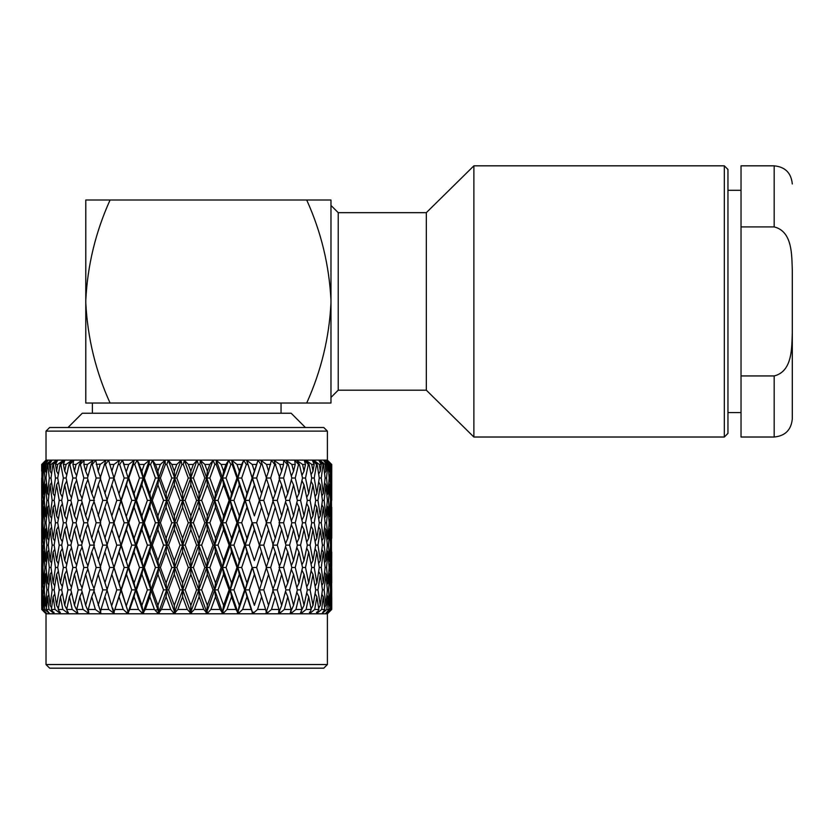 <?xml version="1.0" encoding="UTF-8"?>
<svg xmlns="http://www.w3.org/2000/svg" width="834" height="834" viewBox="0 0 834 834"><rect width="100%" height="100%" fill="white"/><g stroke="black" fill="none" stroke-linecap="round" stroke-linejoin="round"><path stroke-width="1.25" d="M161.337 609.581L155.082 610.029M46.016 664.542L327.408 664.542L323.79 668.17L49.644 668.17L46.016 664.542L46.016 613.793L45.338 613.105M327.408 664.542L327.408 613.793L46.016 613.793M327.408 613.793L331.734 609.466L327.376 613.626L331.244 609.466L330.17 609.466L325.594 613.626L328.95 609.466L326.824 609.466L322.007 613.626L324.812 609.466L321.643 609.466L316.659 613.626L318.859 609.466L314.71 609.466L309.612 613.626L311.186 609.466L306.099 609.466L300.97 613.626L300.376 613.626L301.898 609.466L295.934 609.466L290.826 613.626L290.149 613.626L291.108 609.466L284.352 609.466L279.338 613.626L278.577 613.626L278.952 609.466L271.498 609.466L266.64 613.626L265.806 613.626L266.307 612.239L265.598 609.466L257.529 609.466L252.89 613.626L252.004 613.626L252.348 612.239L251.211 609.466L242.642 609.466L238.284 613.626L237.356 613.626L237.534 612.239L235.98 609.466L227.025 609.466L223.012 613.626L222.042 613.626L222.053 612.239L220.113 609.466L210.887 609.466L207.259 613.626L206.269 613.626L206.113 612.239L203.809 609.466L194.426 609.466L191.632 612.239L191.236 613.626L190.235 613.626L189.923 612.239L187.285 609.466L177.871 609.466L175.39 612.239L175.161 613.626L174.16 613.626L170.751 609.466L161.431 609.466L159.304 612.239L159.231 613.626L158.252 613.626L154.426 609.466L145.314 609.466L143.573 612.239L143.667 613.626L142.708 613.626L138.517 609.466L129.739 609.466L128.405 612.239L128.655 613.626L127.748 613.626L123.244 609.466L114.915 609.466L113.987 612.239L114.404 613.626L108.795 609.466L101.018 609.466L100.528 612.239L101.102 613.626L95.357 609.466L88.248 609.466L88.904 613.626L83.119 609.466L76.749 609.466L77.989 613.626L72.224 609.466L66.689 609.466L68.492 613.626L62.821 609.466L58.192 609.466L60.528 613.626L55.044 609.466L51.374 609.466L54.22 613.626L48.977 609.466L46.318 609.466L49.633 613.626L44.702 609.466L43.097 609.466L46.714 613.626L41.742 609.466L45.86 613.626M44.473 612.239L41.742 609.466L41.721 567.495L41.94 582.997L42.378 567.495L41.94 552.004L41.721 567.495M42.284 609.466L41.94 596.769L41.742 609.466M41.94 596.769L42.294 596.185M44.702 609.466L43.827 596.769L43.097 609.466M48.977 609.466L47.569 596.769L46.318 609.466M52.459 612.239L54.054 612.239M55.044 609.466L53.136 596.769L51.374 609.466M58.693 612.239L60.309 612.239M62.821 609.466L60.444 596.769L58.192 609.466M66.584 612.239L68.221 612.239M72.224 609.466L69.399 596.769L66.689 609.466M76.061 612.239L77.666 612.239M83.119 609.466L79.876 596.769L76.749 609.466M86.965 612.239L88.55 612.239L88.185 613.105M95.357 609.466L91.75 596.769L88.248 609.466M99.173 612.239L100.705 612.239L100.382 613.105M108.795 609.466L104.865 596.769L101.018 609.466M112.527 612.239L113.977 612.239L113.549 613.626M111.829 605.359L116.802 589.888L111.829 574.386L106.981 589.888L113.705 613.105M112.757 608.267L114.404 613.626M123.244 609.466L119.043 596.769L114.915 609.466M126.851 612.239L128.196 612.239L127.748 613.626M128.405 612.239L127.988 613.105M113.977 612.239L120.982 589.888L128.655 613.626M138.517 609.466L134.107 596.769L129.739 609.466M141.947 612.239L143.187 612.239L142.708 613.626M143.573 612.239L143.031 613.105M126.476 605.359L131.741 589.888L126.476 574.386L121.305 589.888L128.196 612.239L135.608 589.888L143.667 613.626M154.426 609.466L149.849 596.769L145.314 609.466M157.626 612.239L158.741 612.239L158.252 613.626M159.304 612.239L158.637 613.105M141.905 605.359L147.389 589.888L141.905 574.386L136.484 589.888L141.905 605.359L143.187 612.239L150.902 589.888L159.231 613.626M170.751 609.466L166.081 596.769L161.431 609.466M173.691 612.239L174.66 612.239L174.16 613.626M175.39 612.239L174.66 612.239L174.619 613.105M157.918 605.359L163.558 589.888L157.918 574.386L152.32 589.888L157.918 605.359L158.741 612.239L166.664 589.888L175.161 613.626M187.285 609.466L182.573 596.769L177.871 609.466M189.923 612.239L190.736 612.239L190.235 613.626M191.632 612.239L190.736 612.239L190.757 613.105M174.306 605.359L180.029 589.888L174.306 574.386L168.604 589.888L174.306 605.359L174.66 612.239L182.698 589.888L191.236 613.626M203.809 609.466L199.128 596.769L194.426 609.466M206.113 612.239L206.759 612.239L206.269 613.626M207.802 612.239L206.759 612.239L206.832 613.105M190.861 605.359L196.584 589.888L190.861 574.386L185.127 589.888L190.861 605.359L190.736 612.239L198.773 589.888L207.259 613.626M220.113 609.466L215.516 596.769L210.887 609.466M222.053 612.239L222.042 613.626M223.7 612.239L222.522 612.239L222.657 613.105M207.353 605.359L213.014 589.888L207.353 574.386L201.661 589.888L207.353 605.359L206.759 612.239L214.692 589.888L223.012 613.626M235.98 609.466L231.529 596.769L227.025 609.466M237.534 612.239L237.356 613.626M239.118 612.239L237.826 612.239L238.003 613.105M223.585 605.359L229.1 589.888L223.585 574.386L218.008 589.888L223.585 605.359L222.522 612.239L230.247 589.888L238.284 613.626M251.211 609.466L246.958 596.769L242.642 609.466M252.348 612.239L252.004 613.626M253.849 612.239L252.452 612.239L252.692 613.105M239.327 605.359L244.633 589.888L239.327 574.386L233.947 589.888L239.327 605.359L237.826 612.239L245.227 589.888L252.89 613.626M265.598 609.466L261.605 596.769L257.529 609.466M267.714 612.239L266.223 612.239L266.515 613.105M278.952 609.466L275.272 596.769L271.498 609.466M280.516 612.239L278.963 612.239L279.296 613.105M291.108 609.466L287.782 596.769L284.352 609.466M292.088 612.239L290.493 612.239L290.868 613.105M301.898 609.466L298.979 596.769L295.934 609.466M302.294 612.239L300.678 612.239M311.186 609.466L308.716 596.769L306.099 609.466M310.999 612.239L309.372 612.239M318.859 609.466L316.857 596.769L314.71 609.466M318.077 612.239L316.461 612.239M324.812 609.466L323.3 596.769L321.643 609.466M328.95 609.466L327.96 596.769L326.824 609.466M331.244 609.466L330.785 596.769L330.17 609.466M331.713 589.888L331.494 574.386L331.056 589.888L331.494 605.359L331.713 589.888L331.651 609.466L331.724 599.312M42.107 589.888L42.649 605.359L43.41 589.888L42.649 574.386L41.815 589.888M44.671 595.372L43.827 596.769M48.852 594.621L47.569 596.769M54.763 593.902L53.136 596.769M62.341 593.203L60.444 596.769M71.495 592.515L69.399 596.769M82.107 591.796L79.876 596.769M94.023 591.056L91.75 596.769M104.865 582.997L109.661 567.495L104.865 552.004L100.195 567.495L107.211 589.888L104.865 596.769M121.305 589.888L119.043 596.769M136.484 589.888L135.608 589.888L134.107 596.769M152.32 589.888L150.902 589.888L149.849 596.769M168.604 589.888L166.664 589.888L166.081 596.769M185.127 589.888L182.698 589.888L182.573 596.769M201.661 589.888L198.773 589.888L199.128 596.769M218.008 589.888L214.692 589.888L215.516 596.769M233.947 589.888L230.247 589.888L231.529 596.769M249.262 589.888L254.391 605.359L259.405 589.888L254.391 574.386L249.262 589.888L245.227 589.888L246.958 596.769M254.391 605.359L259.457 589.888L261.605 596.769M263.773 589.888L268.569 605.359L273.239 589.888L268.569 574.386L263.773 589.888L259.457 589.888L260.667 593.808M277.274 589.888L281.683 605.359L285.937 589.888L281.683 574.386L277.274 589.888L272.728 589.888L275.272 596.769M285.52 591.431L287.782 596.769M296.8 592.161L298.979 596.769M306.703 592.859L308.716 596.769M315.085 593.547L316.857 596.769M321.841 594.256L323.3 596.769M326.897 594.986L327.96 596.769M330.17 595.768L330.785 596.769M42.649 605.359L43.264 606.36M44.285 589.888L45.474 605.359L46.881 589.888L45.474 574.386L44.285 589.888L43.41 589.888M45.474 605.359L46.537 607.142M48.309 589.888L50.134 605.359L52.167 589.888L50.134 574.386L48.309 589.888L46.881 589.888M50.134 605.359L51.593 607.871M54.147 589.888L56.576 605.359L59.214 589.888L56.576 574.386L54.147 589.888L52.167 589.888M56.576 605.359L58.349 608.57M61.716 589.888L64.718 605.359L67.919 589.888L64.718 574.386L61.716 589.888L59.214 589.888M64.718 605.359L66.73 609.268M70.911 589.888L74.455 605.359L78.167 589.888L74.455 574.386L70.911 589.888L67.919 589.888M74.455 605.359L76.895 610.53M81.617 589.888L85.652 605.359L89.843 589.888L85.652 574.386L81.617 589.888L78.167 589.888M85.652 605.359L88.55 612.239M94.471 589.888L89.843 589.888M98.162 605.359L102.77 589.888L98.162 574.386L93.689 589.888L100.705 612.239M107.211 589.888L102.77 589.888M114.029 567.495L119.043 582.997L124.162 567.495L119.043 552.004L112.778 571.394L113.977 567.495L120.982 589.888L116.802 589.888M119.043 582.997L120.982 589.888L128.196 567.495L135.608 589.888L131.741 589.888M134.107 582.997L139.487 567.495L134.107 552.004L128.801 567.495L134.107 582.997L135.608 589.888L143.187 567.495L150.902 589.888L147.389 589.888M149.849 582.997L155.426 567.495L149.849 552.004L144.334 567.495L149.849 582.997L150.902 589.888L158.741 567.495L166.664 589.888L163.558 589.888M166.081 582.997L171.773 567.495L166.081 552.004L160.42 567.495L166.081 582.997L166.664 589.888L174.66 567.495L182.698 589.888L180.029 589.888M182.573 582.997L188.307 567.495L182.573 552.004L176.85 567.495L182.573 582.997L182.698 589.888L190.736 567.495L198.773 589.888L196.584 589.888M199.128 582.997L204.83 567.495L199.128 552.004L193.405 567.495L199.128 582.997L198.773 589.888L206.759 567.495L214.692 589.888L213.014 589.888M215.516 582.997L221.114 567.495L215.516 552.004L209.876 567.495L215.516 582.997L214.692 589.888L222.522 567.495L230.247 589.888L229.1 589.888M231.529 582.997L236.95 567.495L231.529 552.004L226.045 567.495L231.529 582.997L230.247 589.888L237.826 567.495L245.227 589.888L244.633 589.888M246.958 582.997L252.129 567.495L246.958 552.004L241.693 567.495L246.958 582.997L245.227 589.888L252.452 567.495L259.405 589.888M268.569 605.359L266.223 612.239M281.683 605.359L278.963 612.239M289.596 589.888L293.558 605.359L297.352 589.888L293.558 574.386L289.596 589.888L285.937 589.888M293.558 605.359L291.014 611.02M300.574 589.888L304.035 605.359L307.319 589.888L304.035 574.386L300.574 589.888L297.352 589.888M304.035 605.359L301.825 609.842M310.071 589.888L312.99 605.359L315.711 589.888L312.99 574.386L310.071 589.888L307.319 589.888M312.99 605.359L311.082 608.924M317.952 589.888L320.298 605.359L322.424 589.888L320.298 574.386L317.952 589.888L315.711 589.888M320.298 605.359L318.671 608.226M324.134 589.888L325.854 605.359L327.366 589.888L325.854 574.386L324.134 589.888L322.424 589.888M325.854 605.359L324.582 607.506M328.523 589.888L329.607 605.359L330.472 589.888L329.607 574.386L328.523 589.888L327.366 589.888M329.607 605.359L328.752 606.756M331.056 589.888L330.472 589.888M331.494 605.359L331.129 605.943M42.294 583.581L41.94 582.997M43.264 573.385L42.649 574.386M46.537 572.604L45.474 574.386M51.593 571.874L50.134 574.386M58.349 571.165L56.576 574.386M66.73 570.477L64.718 574.386M76.634 569.768L74.455 574.386M87.914 569.038L85.652 574.386M98.162 560.604L102.77 545.134L98.162 529.663L93.689 545.134L100.705 567.495L98.162 574.386M112.778 571.394L111.829 574.386M128.801 567.495L128.196 567.495L126.476 574.386M144.334 567.495L143.187 567.495L141.905 574.386M160.42 567.495L158.741 567.495L157.918 574.386M176.85 567.495L174.66 567.495L174.306 574.386M193.405 567.495L190.736 567.495L190.861 574.386M209.876 567.495L206.759 567.495L207.353 574.386M226.045 567.495L222.522 567.495L223.585 574.386M241.693 567.495L237.826 567.495L239.327 574.386M256.632 567.495L261.605 582.997L266.453 567.495L261.605 552.004L256.632 567.495L252.452 567.495L254.391 574.386M261.605 582.997L259.77 588.877M270.664 567.495L275.272 582.997L279.744 567.495L275.272 552.004L270.664 567.495L266.223 567.495L268.569 574.386M279.411 568.663L281.683 574.386M291.327 569.413L293.558 574.386M301.929 570.122L304.035 574.386M311.092 570.821L312.99 574.386M318.671 571.519L320.298 574.386M324.582 572.228L325.854 574.386M328.752 572.989L329.607 574.386M331.129 573.802L331.494 574.386M42.378 567.495L42.961 567.495L43.827 582.997L44.671 584.394M43.827 582.997L44.911 567.495L43.827 552.004L42.961 567.495M46.068 567.495L47.569 582.997L49.3 567.495L47.569 552.004L46.068 567.495L44.911 567.495M47.569 582.997L48.852 585.155M51.01 567.495L53.136 582.997L55.471 567.495L53.136 552.004L51.01 567.495L49.3 567.495M53.136 582.997L54.763 585.864M57.723 567.495L60.444 582.997L63.363 567.495L60.444 552.004L57.723 567.495L55.471 567.495M60.444 582.997L62.341 586.563M66.115 567.495L69.399 582.997L72.86 567.495L69.399 552.004L66.115 567.495L63.363 567.495M69.399 582.997L71.495 587.261M76.082 567.495L79.876 582.997L83.838 567.495L79.876 552.004L76.082 567.495L72.86 567.495M79.876 582.997L82.107 587.97M87.497 567.495L91.75 582.997L96.16 567.495L91.75 552.004L87.497 567.495L83.838 567.495M91.75 582.997L94.023 588.721M100.705 567.495L96.16 567.495M111.829 560.604L116.802 545.134L111.829 529.663L106.981 545.134L113.977 567.495L109.661 567.495M112.778 563.586L113.977 567.495L120.982 545.134L128.196 567.495L124.162 567.495M126.476 560.604L131.741 545.134L126.476 529.663L121.305 545.134L128.196 567.495L135.608 545.134L143.187 567.495L139.487 567.495M141.905 560.604L147.389 545.134L141.905 529.663L136.484 545.134L141.905 560.604L143.187 567.495L150.902 545.134L158.741 567.495L155.426 567.495M157.918 560.604L163.558 545.134L157.918 529.663L152.32 545.134L157.918 560.604L158.741 567.495L166.664 545.134L174.66 567.495L171.773 567.495M174.306 560.604L180.029 545.134L174.306 529.663L168.604 545.134L174.306 560.604L174.66 567.495L182.698 545.134L190.736 567.495L188.307 567.495M190.861 560.604L196.584 545.134L190.861 529.663L185.127 545.134L190.861 560.604L190.736 567.495L198.773 545.134L206.759 567.495L204.83 567.495M207.353 560.604L213.014 545.134L207.353 529.663L201.661 545.134L207.353 560.604L206.759 567.495L214.692 545.134L222.522 567.495L221.114 567.495M223.585 560.604L229.1 545.134L223.585 529.663L218.008 545.134L223.585 560.604L222.522 567.495L230.247 545.134L237.826 567.495L236.95 567.495M239.327 560.604L244.633 545.134L239.327 529.663L233.947 545.134L239.327 560.604L237.826 567.495L245.227 545.134L252.129 567.495M275.272 582.997L272.728 589.888M283.591 567.495L287.782 582.997L291.817 567.495L287.782 552.004L283.591 567.495L278.963 567.495M287.782 582.997L285.52 588.335M295.257 567.495L298.979 582.997L302.523 567.495L298.979 552.004L295.257 567.495L291.817 567.495M298.979 582.997L296.8 587.616M305.515 567.495L308.716 582.997L311.718 567.495L308.716 552.004L305.515 567.495L302.523 567.495M308.716 582.997L306.703 586.907M314.22 567.495L316.857 582.997L319.276 567.495L316.857 552.004L314.22 567.495L311.718 567.495M316.857 582.997L315.085 586.219M321.267 567.495L323.3 582.997L325.114 567.495L323.3 552.004L321.267 567.495L319.276 567.495M323.3 582.997L321.841 585.51M326.553 567.495L327.96 582.997L329.149 567.495L327.96 552.004L326.553 567.495L325.114 567.495M327.96 582.997L326.897 584.78M330.024 567.495L330.785 582.997L331.327 567.495L330.785 552.004L330.024 567.495L329.149 567.495M330.785 582.997L330.17 583.998M331.64 583.143L331.734 552.004L331.327 567.495M42.294 551.43L41.94 552.004M42.107 545.134L42.649 560.604L43.41 545.134L42.649 529.663L41.815 545.134L41.7 529.663L41.783 560.75M43.264 561.605L42.649 560.604M44.671 550.607L43.827 552.004M48.852 549.856L47.569 552.004M54.763 549.147L53.136 552.004M62.341 548.449L60.444 552.004M71.495 547.75L69.399 552.004M82.107 547.041L79.876 552.004M94.023 546.301L91.75 552.004M104.865 538.264L109.661 522.772L104.865 507.27L100.195 522.772L107.211 545.134L104.865 552.004M121.305 545.134L119.043 552.004M136.484 545.134L135.608 545.134L134.107 552.004M152.32 545.134L150.902 545.134L149.849 552.004M168.604 545.134L166.664 545.134L166.081 552.004M185.127 545.134L182.698 545.134L182.573 552.004M201.661 545.134L198.773 545.134L199.128 552.004M218.008 545.134L214.692 545.134L215.516 552.004M233.947 545.134L230.247 545.134L231.529 552.004M249.262 545.134L254.391 560.604L259.405 545.134L254.391 529.663L249.262 545.134L245.227 545.134L246.958 552.004M254.391 560.604L259.457 545.134L261.605 552.004M263.773 545.134L268.569 560.604L273.239 545.134L268.569 529.663L263.773 545.134L259.457 545.134L260.677 549.095M277.274 545.134L281.683 560.604L285.937 545.134L281.683 529.663L277.274 545.134L272.728 545.134L275.272 552.004M285.52 546.677L287.782 552.004M296.8 547.406L298.979 552.004M306.703 548.105L308.716 552.004M315.085 548.793L316.857 552.004M321.841 549.502L323.3 552.004M326.886 550.231L327.96 552.004M330.17 551.013L330.785 552.004M331.64 551.868L331.734 582.997M43.41 545.134L44.285 545.134L45.474 560.604L46.537 562.387M45.474 560.604L46.881 545.134L45.474 529.663L44.285 545.134M48.309 545.134L50.134 560.604L52.167 545.134L50.134 529.663L48.309 545.134L46.881 545.134M50.134 560.604L51.593 563.127M54.147 545.134L56.576 560.604L59.214 545.134L56.576 529.663L54.147 545.134L52.167 545.134M56.576 560.604L58.349 563.826M61.716 545.134L64.718 560.604L67.919 545.134L64.718 529.663L61.716 545.134L59.214 545.134M64.718 560.604L66.73 564.524M70.911 545.134L74.455 560.604L78.167 545.134L74.455 529.663L70.911 545.134L67.919 545.134M74.455 560.604L76.634 565.223M81.617 545.134L85.652 560.604L89.843 545.134L85.652 529.663L81.617 545.134L78.167 545.134M85.652 560.604L87.914 565.952M94.471 545.134L89.843 545.134M107.211 545.134L102.77 545.134M114.029 522.772L119.043 538.264L124.162 522.772L119.043 507.27L112.778 526.681L113.977 522.772L120.982 545.134L116.802 545.134M119.043 538.264L120.982 545.134L128.196 522.772L135.608 545.134L131.741 545.134M134.107 538.264L139.487 522.772L134.107 507.27L128.801 522.772L134.107 538.264L135.608 545.134L143.187 522.772L150.902 545.134L147.389 545.134M149.849 538.264L155.426 522.772L149.849 507.27L144.334 522.772L149.849 538.264L150.902 545.134L158.741 522.772L166.664 545.134L163.558 545.134M166.081 538.264L171.773 522.772L166.081 507.27L160.42 522.772L166.081 538.264L166.664 545.134L174.66 522.772L182.698 545.134L180.029 545.134M182.573 538.264L188.307 522.772L182.573 507.27L176.85 522.772L182.573 538.264L182.698 545.134L190.736 522.772L198.773 545.134L196.584 545.134M199.128 538.264L204.83 522.772L199.128 507.27L193.405 522.772L199.128 538.264L198.773 545.134L206.759 522.772L214.692 545.134L213.014 545.134M215.516 538.264L221.114 522.772L215.516 507.27L209.876 522.772L215.516 538.264L214.692 545.134L222.522 522.772L230.247 545.134L229.1 545.134M231.529 538.264L236.95 522.772L231.529 507.27L226.045 522.772L231.529 538.264L230.247 545.134L237.826 522.772L245.227 545.134L244.633 545.134M246.958 538.264L252.129 522.772L246.958 507.27L241.693 522.772L246.958 538.264L245.227 545.134L252.452 522.772L259.405 545.134M268.569 560.604L266.223 567.495M281.683 560.604L279.411 566.328M289.596 545.134L293.558 560.604L297.352 545.134L293.558 529.663L289.596 545.134L285.937 545.134M293.558 560.604L291.327 565.577M300.574 545.134L304.035 560.604L307.319 545.134L304.035 529.663L300.574 545.134L297.352 545.134M304.035 560.604L301.929 564.868M310.071 545.134L312.99 560.604L315.711 545.134L312.99 529.663L310.071 545.134L307.319 545.134M312.99 560.604L311.082 564.17M317.952 545.134L320.298 560.604L322.424 545.134L320.298 529.663L317.952 545.134L315.711 545.134M320.298 560.604L318.671 563.482M324.134 545.134L325.854 560.604L327.366 545.134L325.854 529.663L324.134 545.134L322.424 545.134M325.854 560.604L324.582 562.762M328.523 545.134L329.607 560.604L330.472 545.134L329.607 529.663L328.523 545.134L327.366 545.134M329.607 560.604L328.752 562.012M331.056 545.134L331.494 560.604L331.494 529.663L331.056 545.134L330.472 545.134M331.494 560.604L331.129 561.188M41.721 522.772L41.94 538.264L42.378 522.772L41.94 507.27L41.7 529.663M43.264 528.662L42.649 529.663M41.94 538.264L42.294 538.837M42.961 522.772L43.827 538.264L44.911 522.772L43.827 507.27L42.961 522.772L42.378 522.772M44.671 539.661L43.827 538.264M46.537 527.88L45.474 529.663M51.593 527.14L50.134 529.663M58.349 526.442L56.576 529.663M66.73 525.743L64.718 529.663M76.634 525.045L74.455 529.663M87.914 524.315L85.652 529.663M98.162 515.881L102.77 500.379L98.162 484.908L93.689 500.379L100.705 522.772L98.162 529.663M112.778 526.681L111.829 529.663M128.801 522.772L128.196 522.772L126.476 529.663M144.334 522.772L143.187 522.772L141.905 529.663M160.42 522.772L158.741 522.772L157.918 529.663M176.85 522.772L174.66 522.772L174.306 529.663M193.405 522.772L190.736 522.772L190.861 529.663M209.876 522.772L206.759 522.772L207.353 529.663M226.045 522.772L222.522 522.772L223.585 529.663M241.693 522.772L237.826 522.772L239.327 529.663M256.632 522.772L261.605 538.264L266.453 522.772L261.605 507.27L256.632 522.772L252.452 522.772L254.391 529.663M259.457 545.134L260.677 541.172L259.457 545.134M270.664 522.772L275.272 538.264L279.744 522.772L275.272 507.27L270.664 522.772L266.223 522.772L268.569 529.663M279.411 523.94L281.683 529.663M291.327 524.69L293.558 529.663M301.929 525.399L304.035 529.663M311.082 526.098L312.99 529.663M318.671 526.786L320.298 529.663M324.582 527.505L325.854 529.663M328.752 528.256L329.607 529.663M331.129 529.079L331.494 529.663M44.911 522.772L46.068 522.772L47.569 538.264L48.852 540.411M47.569 538.264L49.3 522.772L47.569 507.27L46.068 522.772M51.01 522.772L53.136 538.264L55.471 522.772L53.136 507.27L51.01 522.772L49.3 522.772M53.136 538.264L54.763 541.12M57.723 522.772L60.444 538.264L63.363 522.772L60.444 507.27L57.723 522.772L55.471 522.772M60.444 538.264L62.341 541.819M66.115 522.772L69.399 538.264L72.86 522.772L69.399 507.27L66.115 522.772L63.363 522.772M69.399 538.264L71.495 542.517M76.082 522.772L79.876 538.264L83.838 522.772L79.876 507.27L76.082 522.772L72.86 522.772M79.876 538.264L82.107 543.226M87.497 522.772L91.75 538.264L96.16 522.772L91.75 507.27L87.497 522.772L83.838 522.772M91.75 538.264L94.023 543.966M100.705 522.772L96.16 522.772M111.829 515.881L116.802 500.379L111.829 484.908L106.981 500.379L113.977 522.772L113.059 519.78L113.977 522.772L109.661 522.772M113.977 522.772L120.982 500.379L128.196 522.772L124.162 522.772M126.476 515.881L131.741 500.379L126.476 484.908L121.305 500.379L128.196 522.772L135.608 500.379L143.187 522.772L139.487 522.772M141.905 515.881L147.389 500.379L141.905 484.908L136.484 500.379L141.905 515.881L143.187 522.772L150.902 500.379L158.741 522.772L155.426 522.772M157.918 515.881L163.558 500.379L157.918 484.908L152.32 500.379L157.918 515.881L158.741 522.772L166.664 500.379L174.66 522.772L171.773 522.772M174.306 515.881L180.029 500.379L174.306 484.908L168.604 500.379L174.306 515.881L174.66 522.772L182.698 500.379L190.736 522.772L188.307 522.772M190.861 515.881L196.584 500.379L190.861 484.908L185.127 500.379L190.861 515.881L190.736 522.772L198.773 500.379L206.759 522.772L204.83 522.772M207.353 515.881L213.014 500.379L207.353 484.908L201.661 500.379L207.353 515.881L206.759 522.772L214.692 500.379L222.522 522.772L221.114 522.772M223.585 515.881L229.1 500.379L223.585 484.908L218.008 500.379L223.585 515.881L222.522 522.772L230.247 500.379L237.826 522.772L236.95 522.772M239.327 515.881L244.633 500.379L239.327 484.908L233.947 500.379L239.327 515.881L237.826 522.772L245.227 500.379L252.129 522.772M261.605 538.264L260.677 541.172M275.272 538.264L272.728 545.134M283.591 522.772L287.782 538.264L291.817 522.772L287.782 507.27L283.591 522.772L278.963 522.772M287.782 538.264L285.52 543.591M295.257 522.772L298.979 538.264L302.523 522.772L298.979 507.27L295.257 522.772L291.817 522.772M298.979 538.264L296.8 542.861M305.515 522.772L308.716 538.264L311.718 522.772L308.716 507.27L305.515 522.772L302.523 522.772M308.716 538.264L306.703 542.163M314.22 522.772L316.857 538.264L319.276 522.772L316.857 507.27L314.22 522.772L311.718 522.772M316.857 538.264L315.085 541.474M321.267 522.772L323.3 538.264L325.114 522.772L323.3 507.27L321.267 522.772L319.276 522.772M323.3 538.264L321.841 540.766M326.553 522.772L327.96 538.264L329.149 522.772L327.96 507.27L326.553 522.772L325.114 522.772M327.96 538.264L326.886 540.036M330.024 522.772L330.785 538.264L331.327 522.772L330.785 507.27L330.024 522.772L329.149 522.772M330.785 538.264L330.17 539.254M331.64 507.124L331.327 522.772M331.619 522.772L331.64 538.399M42.294 506.686L41.94 507.27M44.671 505.873L43.827 507.27M42.107 500.379L42.649 515.881L43.41 500.379L42.649 484.908L41.815 500.379L41.7 484.908L41.783 516.027M42.649 515.881L43.264 516.882M44.285 500.379L45.474 515.881L46.881 500.379L45.474 484.908L44.285 500.379L43.41 500.379M46.537 517.664L45.474 515.881M48.852 505.112L47.569 507.27M54.763 504.403L53.136 507.27M62.341 503.705L60.444 507.27M71.495 503.006L69.399 507.27M82.107 502.297L79.876 507.27M94.023 501.547L91.75 507.27M41.783 471.293L41.721 464.455L46.006 460.295L41.898 464.455L41.94 493.499L41.981 464.455L46.193 460.295L42.388 464.455L42.649 471.158L42.951 464.455L47.642 460.295L43.702 464.455L42.961 478.028L43.827 493.499L44.911 478.028L43.941 464.455L48.216 460.295L44.932 464.455L45.474 471.158L46.047 464.455L51.103 460.295L47.382 464.455L46.068 478.028L47.569 493.499L49.3 478.028L51.01 478.028L53.136 493.499L55.471 478.028L53.418 464.455L57.629 460.295L55.503 464.455L56.576 471.158L57.692 464.455L63.248 460.295L60.1 464.455L57.723 478.028L60.444 493.499L63.363 478.028L60.788 464.455L64.896 460.295L63.394 464.455L64.718 471.158L66.084 464.455L71.787 460.295L68.982 464.455L66.115 478.028L69.399 493.499L72.86 478.028L69.816 464.455L73.746 460.295L72.902 464.455L74.455 471.158L76.04 464.455L81.815 460.295L79.397 464.455L76.082 478.028L79.876 493.499L83.838 478.028L80.356 464.455L84.078 460.295L83.89 464.455L85.652 471.158L87.445 464.455L93.22 460.295L91.219 464.455L87.497 478.028L91.75 493.499L96.16 478.028L92.282 464.455L95.743 460.295L98.162 471.158L100.143 464.455L105.835 460.295L100.195 478.028L107.211 500.379L104.865 507.27M121.305 500.379L119.043 507.27M136.484 500.379L135.608 500.379L134.107 507.27M152.32 500.379L150.902 500.379L149.849 507.27M168.604 500.379L166.664 500.379L166.081 507.27M185.127 500.379L182.698 500.379L182.573 507.27M201.661 500.379L198.773 500.379L199.128 507.27M218.008 500.379L214.692 500.379L215.516 507.27M233.947 500.379L230.247 500.379L231.529 507.27M249.262 500.379L254.391 515.881L259.405 500.379L254.391 484.908L249.262 500.379L245.227 500.379L246.958 507.27M254.391 515.881L259.457 500.379L261.605 507.27M263.773 500.379L268.569 515.881L273.239 500.379L268.569 484.908L263.773 500.379L259.457 500.379L260.656 504.289M277.274 500.379L281.683 515.881L285.937 500.379L281.683 484.908L277.274 500.379L272.728 500.379L275.272 507.27M285.52 501.932L287.782 507.27M296.8 502.652L298.979 507.27M306.703 503.361L308.716 507.27M315.085 504.049L316.857 507.27M321.841 504.758L323.3 507.27M326.897 505.487L327.96 507.27M330.17 506.269L330.785 507.27M46.881 500.379L48.309 500.379L50.134 515.881L51.593 518.394M50.134 515.881L52.167 500.379L50.134 484.908L48.309 500.379M54.147 500.379L56.576 515.881L59.214 500.379L56.576 484.908L54.147 500.379L52.167 500.379M56.576 515.881L58.349 519.102M61.716 500.379L64.718 515.881L67.919 500.379L64.718 484.908L61.716 500.379L59.214 500.379M64.718 515.881L66.73 519.791M70.911 500.379L74.455 515.881L78.167 500.379L74.455 484.908L70.911 500.379L67.919 500.379M74.455 515.881L76.634 520.499M81.617 500.379L85.652 515.881L89.843 500.379L85.652 484.908L81.617 500.379L78.167 500.379M85.652 515.881L87.914 521.229M94.471 500.379L89.843 500.379M107.211 500.379L102.77 500.379M112.924 481.468L113.977 478.028L120.982 500.379L116.802 500.379M114.029 478.028L119.512 460.295L114.029 478.028L120.982 500.379L128.196 478.028L135.608 500.379L131.741 500.379M128.801 478.028L128.196 478.028L134.065 460.295L133.45 464.455L128.801 478.028L134.107 493.499L135.608 500.379L143.187 478.028L150.902 500.379L147.389 500.379M144.334 478.028L143.187 478.028L149.296 460.295L149.171 464.455L144.334 478.028L149.849 493.499L150.902 500.379L158.741 478.028L166.664 500.379L163.558 500.379M160.42 478.028L158.741 478.028L165.017 460.295L165.382 464.455L160.42 478.028L166.081 493.499L166.664 500.379L174.66 478.028L182.698 500.379L180.029 500.379M176.85 478.028L174.66 478.028L181.03 460.295L181.864 464.455L176.85 478.028L182.573 493.499L182.698 500.379L190.736 478.028L198.773 500.379L196.584 500.379M193.405 478.028L190.736 478.028L197.105 460.295L198.419 464.455L193.405 478.028L199.128 493.499L198.773 500.379L206.759 478.028L214.692 500.379L213.014 500.379M209.876 478.028L206.759 478.028L213.056 460.295L214.818 464.455L209.876 478.028L215.516 493.499L214.692 500.379L222.522 478.028L230.247 500.379L229.1 500.379M226.045 478.028L222.522 478.028L228.652 460.295L230.851 464.455L226.045 478.028L231.529 493.499L230.247 500.379L237.826 478.028L245.227 500.379L244.633 500.379M241.693 478.028L237.826 478.028L243.705 460.295L246.311 464.455L241.693 478.028L246.958 493.499L245.227 500.379L252.452 478.028L259.405 500.379M268.569 515.881L266.223 522.772M281.683 515.881L279.411 521.604M289.596 500.379L293.558 515.881L297.352 500.379L293.558 484.908L289.596 500.379L285.937 500.379M293.558 515.881L291.327 520.854M300.574 500.379L304.035 515.881L307.319 500.379L304.035 484.908L300.574 500.379L297.352 500.379M304.035 515.881L301.929 520.145M310.071 500.379L312.99 515.881L315.711 500.379L312.99 484.908L310.071 500.379L307.319 500.379M312.99 515.881L311.092 519.446M317.952 500.379L320.298 515.881L322.424 500.379L320.298 484.908L317.952 500.379L315.711 500.379M320.298 515.881L318.671 518.748M324.134 500.379L325.854 515.881L327.366 500.379L325.854 484.908L324.134 500.379L322.424 500.379M325.854 515.881L324.582 518.039M328.523 500.379L329.607 515.881L330.472 500.379L329.607 484.908L328.523 500.379L327.366 500.379M329.607 515.881L328.752 517.278M331.056 500.379L331.494 515.881L331.494 484.908L331.056 500.379L330.472 500.379M331.494 515.881L331.129 516.465M41.721 478.028L41.7 484.908M43.264 483.908L42.649 484.908M46.537 483.126L45.474 484.908M256.632 478.028L252.452 478.028L258.019 460.295L261 464.455L256.632 478.028L261.605 493.499L266.453 478.028L260.875 460.295L266.505 464.455L268.569 471.158L271.404 460.295L274.709 464.455L270.664 478.028L275.272 493.499L279.744 478.028L274.042 460.295L279.797 464.455L281.683 471.158L283.539 464.455L283.685 460.295L287.271 464.455L283.591 478.028L287.782 493.499L291.817 478.028L288.283 464.455L286.072 460.295L291.858 464.455L293.558 471.158L295.215 464.455L294.694 460.295L298.53 464.455L295.257 478.028L298.979 493.499L302.523 478.028L299.427 464.455L296.81 460.295L302.565 464.455L304.035 471.158L305.473 464.455L304.306 460.295L308.33 464.455L305.515 478.028L308.716 493.499L311.718 478.028L309.091 464.455L306.109 460.295L311.749 464.455L312.99 471.158L314.189 464.455L312.375 460.295L316.545 464.455L314.22 478.028L316.857 493.499L319.276 478.028L317.16 464.455L313.845 460.295L319.307 464.455L320.298 471.158L321.236 464.455L318.817 460.295L323.06 464.455L321.267 478.028L323.3 493.499L325.114 478.028L323.529 464.455L319.933 460.295L325.135 464.455L325.854 471.158L326.532 464.455L323.529 460.295L327.804 464.455L326.553 478.028L327.96 493.499L329.149 478.028L328.116 464.455L324.28 460.295L329.159 464.455L329.607 471.158L330.014 464.455L326.459 460.295L330.702 464.455L330.024 478.028L330.785 493.499L330.869 464.455L326.834 460.295L331.327 464.455L331.494 471.158L331.619 464.455L327.564 460.295L331.734 464.455L331.713 500.379M41.94 493.499L42.294 494.082M42.961 478.028L42.378 478.028M43.827 493.499L44.671 494.896M46.068 478.028L44.911 478.028M48.852 495.646L47.569 493.499M51.593 482.396L50.134 484.908M58.349 481.698L56.576 484.908M66.73 480.999L64.718 484.908M76.634 480.301L74.455 484.908M87.914 479.571L85.652 484.908M98.162 471.158L100.705 478.028L98.162 484.908M104.865 493.499L109.661 478.028L105.449 464.455L108.587 460.295L113.977 478.028L111.829 484.908M119.043 493.499L124.162 478.028L119.669 464.455L122.462 460.295L128.196 478.028L126.476 484.908M134.107 493.499L139.487 478.028L134.764 464.455L137.172 460.295L143.187 478.028L141.905 484.908M149.849 493.499L155.426 478.028L150.537 464.455L152.518 460.295L158.741 478.028L157.918 484.908M166.081 493.499L171.773 478.028L166.779 464.455L168.322 460.295L174.66 478.028L174.306 484.908M182.573 493.499L188.307 478.028L183.282 464.455L184.356 460.295L190.736 478.028L190.861 484.908M199.128 493.499L204.83 478.028L199.826 464.455L200.431 460.295L206.759 478.028L207.353 484.908M215.516 493.499L221.114 478.028L216.204 464.455L216.319 460.295L222.522 478.028L223.585 484.908M231.529 493.499L236.95 478.028L232.196 464.455L231.821 460.295L237.826 478.028L239.327 484.908M246.958 493.499L252.129 478.028L246.739 460.295L254.391 484.908M259.457 500.379L261.605 493.499M270.664 478.028L266.223 478.028L268.569 484.908M279.411 479.196L281.683 484.908M291.327 479.946L293.558 484.908M301.929 480.655L304.035 484.908M311.082 481.343L312.99 484.908M318.671 482.042L320.298 484.908M324.582 482.761L325.854 484.908M328.752 483.512L329.607 484.908M331.129 484.325L331.494 484.908M49.3 478.028L47.778 464.455L52.042 460.295L49.321 464.455L50.134 471.158L50.989 464.455L49.321 464.455M53.136 493.499L54.763 496.366M57.723 478.028L55.471 478.028M60.444 493.499L62.341 497.064M66.115 478.028L63.363 478.028M69.399 493.499L71.495 497.752M76.082 478.028L72.86 478.028M79.876 493.499L82.107 498.471M87.497 478.028L83.838 478.028M91.75 493.499L94.023 499.212M100.705 478.028L96.16 478.028M113.049 475.015L113.977 478.028L109.661 478.028M126.476 471.158L128.738 464.455L124.224 464.455L122.462 460.295L128.196 478.028L124.162 478.028M141.905 471.158L144.272 464.455L139.549 464.455L137.172 460.295L141.905 471.158L143.187 478.028L139.487 478.028M157.918 471.158L160.347 464.455L155.489 464.455L152.518 460.295L155.489 464.455L157.918 471.158L158.741 478.028L155.426 478.028M174.306 471.158L176.777 464.455L171.835 464.455L168.322 460.295L171.835 464.455L174.306 471.158L174.66 478.028L171.773 478.028M190.861 471.158L193.332 464.455L188.38 464.455L184.356 460.295L188.38 464.455L190.861 471.158L190.736 478.028L188.307 478.028M200.431 460.295L204.893 464.455L207.353 471.158L206.759 478.028L204.83 478.028M216.319 460.295L221.177 464.455L223.585 471.158L222.522 478.028L221.114 478.028M239.327 471.158L241.631 464.455L237.012 464.455L231.821 460.295L237.012 464.455L239.327 471.158L237.826 478.028L236.95 478.028M254.391 471.158L256.57 464.455L252.191 464.455L246.739 460.295L252.191 464.455L254.391 471.158L252.129 478.028M275.272 493.499L272.728 500.379M283.591 478.028L278.963 478.028M287.782 493.499L285.52 498.836M295.257 478.028L291.817 478.028M298.979 493.499L296.8 498.106M305.515 478.028L302.523 478.028M308.716 493.499L306.703 497.408M314.22 478.028L311.718 478.028M316.857 493.499L315.085 496.71M321.267 478.028L319.276 478.028M323.3 493.499L321.841 496.011M326.553 478.028L325.114 478.028M327.96 493.499L326.897 495.281M330.024 478.028L329.149 478.028M330.785 493.499L330.17 494.499M50.989 464.455L56.326 460.295L53.418 464.455M52.865 464.455L51.01 478.028M60.1 464.455L60.788 464.455M68.982 464.455L69.816 464.455M79.397 464.455L80.356 464.455M91.219 464.455L92.282 464.455M104.281 464.455L105.449 464.455M118.418 464.455L119.669 464.455M133.45 464.455L134.764 464.455M149.171 464.455L150.537 464.455M165.382 464.455L166.779 464.455M181.864 464.455L183.282 464.455M198.419 464.455L199.826 464.455M214.818 464.455L216.204 464.455M230.851 464.455L232.196 464.455M246.311 464.455L247.594 464.455L246.739 460.295M261 464.455L262.21 464.455M274.709 464.455L275.825 464.455M287.271 464.455L288.283 464.455M298.53 464.455L299.427 464.455M308.33 464.455L309.091 464.455M316.545 464.455L317.16 464.455M42.649 471.158L43.264 472.148M45.474 471.158L46.537 472.93M51.593 473.67L50.134 471.158M258.113 460.42L256.57 464.455L258.019 460.295M113.977 478.028L113.163 475.39M331.734 464.455L327.408 460.128L46.016 460.128L41.7 464.455L41.7 471.158M42.951 464.455L42.388 464.455M46.047 464.455L44.932 464.455M56.576 471.158L58.349 474.369M64.718 471.158L66.73 475.057M74.455 471.158L76.634 475.766M85.652 471.158L87.914 476.485M111.829 471.158L113.966 464.455L119.512 460.295L113.966 464.455L109.713 464.455M128.738 464.455L134.065 460.295L128.738 464.455M144.272 464.455L149.296 460.295L144.272 464.455M160.347 464.455L165.017 460.295L160.347 464.455M176.777 464.455L181.03 460.295L176.777 464.455M193.332 464.455L197.105 460.295L193.332 464.455M207.353 471.158L209.803 464.455L213.056 460.295L209.803 464.455L204.893 464.455M223.585 471.158L225.972 464.455L228.652 460.295L225.972 464.455L221.177 464.455M241.631 464.455L243.705 460.295L241.631 464.455M268.569 471.158L266.223 478.028M281.683 471.158L279.411 476.871M293.558 471.158L291.327 476.12M304.035 471.158L301.929 475.411M312.99 471.158L311.082 474.713M320.298 471.158L318.671 474.014M325.854 471.158L324.582 473.305M329.607 471.158L328.752 472.555M331.494 471.158L331.129 471.731M323.29 462.974L322.57 462.39M320.579 460.806L319.995 460.337M318.379 463.746L317.702 463.224M314.731 460.962L314.032 460.431M311.697 464.413L309.518 462.807M307.235 461.129L306.297 460.431M305.473 464.455L302.565 464.455L300.511 462.964M298.207 461.306L296.998 460.431M295.215 464.455L291.858 464.455L290.315 463.339M287.636 461.421L286.271 460.431M283.539 464.455L279.797 464.455L277.43 462.745M275.814 461.577L274.24 460.431M270.602 464.455L266.505 464.455L260.875 460.295M220.051 463.495L216.788 460.702M203.267 462.943L200.827 460.67M105.835 460.295L102.989 462.37M100.674 464.069L96.212 464.455M93.22 460.295L91.271 461.702M87.539 464.382L83.89 464.455M81.815 460.295L79.866 461.702M76.134 464.382L72.902 464.455M71.787 460.295L68.868 462.422M66.167 464.382L63.394 464.455M63.248 460.295L62.456 460.889M56.326 460.295L52.365 463.37M55.503 464.455L57.692 464.455M311.749 464.455L314.189 464.455M319.307 464.455L321.236 464.455M325.135 464.455L326.532 464.455M329.159 464.455L330.014 464.455M46.016 460.128L46.016 431.126L327.408 431.126L323.79 427.508L49.644 427.508L46.016 431.126M305.421 427.508L291.16 413.237L82.274 413.237L68.013 427.508M741.03 375.936L741.03 437.026L774.171 437.026L774.171 375.936L741.03 375.936L741.03 226.921L774.171 226.921C792.592 231.393 791.737 255.319 792.3 270.372L792.3 418.908L792.3 270.372M774.171 226.921L774.171 165.83L741.03 165.83L741.03 226.921M792.3 332.485C791.737 347.642 792.592 371.432 774.171 375.936M92.386 413.237L92.386 403.041L330.973 403.041L330.973 300.282C329.201 265.222 321.111 231.8 306.693 200.004L85.798 200.004L85.798 302.773C87.57 337.833 95.66 371.255 110.078 403.041L85.798 403.041L85.798 302.773M330.973 300.282L330.973 200.004L306.693 200.004M110.078 200.004C95.597 232.019 87.507 265.441 85.798 300.282M306.693 403.041C321.173 371.036 329.263 337.614 330.973 302.773M426.32 390.187L426.32 212.67L338.218 212.67L338.218 390.187L426.32 390.187L473.879 437.026L724.329 437.026L724.329 165.83L473.879 165.83L473.879 437.026M724.329 165.83L727.957 169.458L727.957 433.399L724.329 437.026M331.734 609.466L331.734 596.769M41.7 605.359L41.7 574.386M260.375 586.896L260.656 585.979M331.734 538.264L331.734 507.27M113.059 519.78L112.778 518.873M113.038 481.062L112.757 482M260.375 497.377L260.667 496.459M327.408 460.128L327.408 431.126M774.171 437.026C785.18 435.953 791.226 429.917 792.3 418.908M774.171 165.83C785.18 166.904 791.226 172.951 792.3 183.96M426.32 212.67L473.879 165.83M727.957 412.569L741.03 412.569M727.957 190.298L741.03 190.298M281.048 413.237L281.048 403.041M338.218 212.67L330.973 205.425M338.218 390.187L330.973 397.443"/></g></svg>
